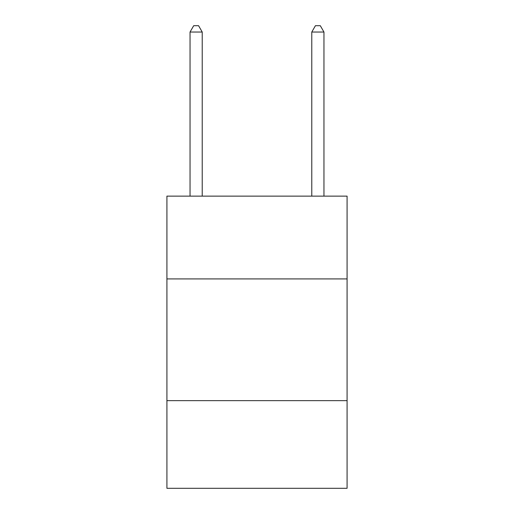 <?xml version="1.0" encoding="UTF-8"?>
<svg xmlns="http://www.w3.org/2000/svg" width="514" height="514" viewBox="0 0 514 514"><rect width="100%" height="100%" fill="white"/><g stroke="black" fill="none" stroke-linecap="round" stroke-linejoin="round"><path stroke-width="0.77" d="M347.085 278.916L347.085 196.13L166.915 196.13L166.915 278.916L347.085 278.916L347.085 488.3L166.915 488.3L166.915 278.916M347.085 400.65L166.915 400.65M202.22 196.13L202.22 32.029L190.045 32.029L190.045 196.13M190.045 32.029L193.694 25.7L198.565 25.7L202.22 32.029M323.955 196.13L323.955 32.029L311.78 32.029L311.78 196.13M311.78 32.029L315.435 25.7L320.306 25.7L323.955 32.029"/></g></svg>
